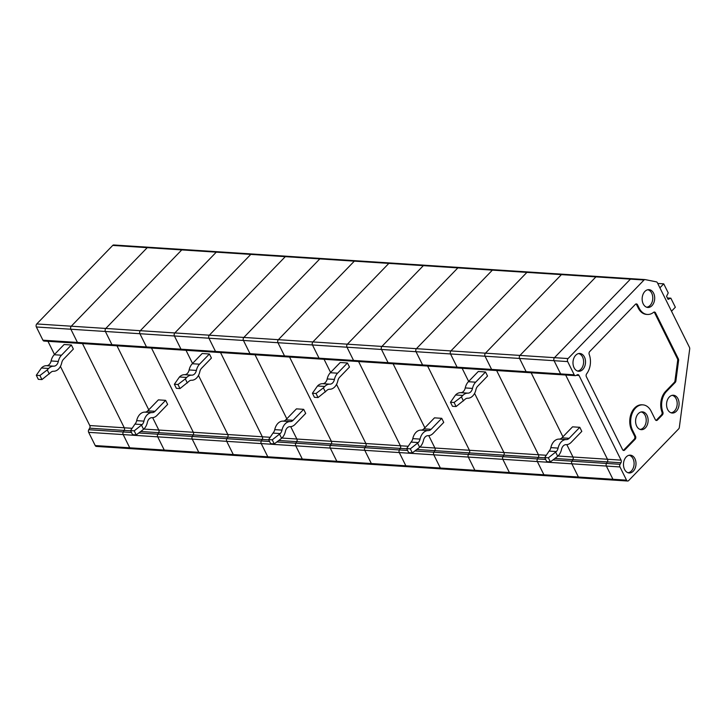 <?xml version="1.0" encoding="UTF-8"?>
<svg xmlns="http://www.w3.org/2000/svg" width="726" height="726" viewBox="0 0 726 726"><rect width="100%" height="100%" fill="white"/><g stroke="black" fill="none" stroke-linecap="round" stroke-linejoin="round"><path stroke-width="1.09" d="M79.198 343.153A2.169 1.525 -86.3 0 1 78.553 343.307A2.169 1.525 -86.3 0 1 77.437 342.445L70.876 329.232A2.169 1.525 -86.3 0 1 71.275 326.201L147.242 247.657A2.169 1.525 -86.3 0 1 148.24 247.23L182.761 249.472A2.169 1.525 93.7 0 1 182.898 249.49A2.169 1.525 93.7 0 0 182.761 249.472A2.169 1.525 93.7 0 0 181.763 249.907L105.796 328.451A2.169 1.525 93.7 0 0 105.388 331.473L111.949 344.696L105.388 331.473L70.876 329.232A2.169 1.525 -86.3 0 1 71.275 326.201L147.242 247.657A2.169 1.525 -86.3 0 1 148.24 247.23A2.169 1.525 -86.3 0 1 148.385 247.248L182.616 249.472M131.86 448.232A2.169 1.525 -86.3 0 1 130.861 448.668L96.34 446.417A2.169 1.525 -86.3 0 1 95.224 445.564L88.663 432.342A2.169 1.525 -86.3 0 1 88.772 429.71L89.67 428.177A2.169 1.525 -86.3 0 0 89.77 425.536L124.282 427.786L82.474 343.561L124.282 427.786A2.169 1.525 -86.3 0 1 124.182 430.418L130.689 430.845M88.663 432.342L123.184 434.593A2.169 1.525 -86.3 0 1 123.284 431.961L124.182 430.418L123.284 431.961L131.506 432.496M269.918 457.226A2.169 1.525 -86.3 0 1 268.91 457.661L234.398 455.411A2.169 1.525 -86.3 0 1 233.282 454.549L226.721 441.335L233.282 454.549A2.169 1.525 93.7 0 0 234.398 455.411L199.886 453.16A2.169 1.525 -86.3 0 1 198.77 452.307A2.169 1.525 93.7 0 0 199.886 453.16L165.374 450.919A2.169 1.525 -86.3 0 1 164.257 450.056L157.696 436.843L164.257 450.056A2.169 1.525 93.7 0 0 165.374 450.919L130.861 448.668A2.169 1.525 -86.3 0 1 129.736 447.806L123.184 434.593L129.736 447.806L95.224 445.564M41.945 379.571L38.324 379.335L36.3 375.269L39.921 375.505L41.945 379.571L50.666 372.538A6.371 4.474 93.7 0 1 53.497 371.258A11.471 8.05 93.7 0 0 61.746 362.737A6.371 4.474 93.7 0 1 63.498 359.279L73.371 349.07L71.357 344.995L61.474 355.214A11.471 8.05 93.7 0 0 58.325 361.43A6.371 4.474 93.7 0 1 53.751 366.167A11.471 8.05 93.7 0 0 48.651 368.472L47.263 369.906L49.277 373.972M36.364 326.981L42.925 340.195A2.169 1.525 -86.3 0 0 44.041 341.057L78.553 343.307A2.169 1.525 -86.3 0 1 77.437 342.445L70.876 329.232L36.364 326.981A2.169 1.525 -86.3 0 1 36.763 323.95L112.73 245.415A2.169 1.525 -86.3 0 1 113.728 244.98A2.169 1.525 -86.3 0 1 113.873 244.998L148.104 247.23M39.921 375.505L47.263 369.906M36.3 375.269L41.4 368A11.471 8.05 93.7 0 1 46.5 365.695A6.371 4.474 93.7 0 0 51.083 360.958L58.325 361.43M71.357 344.995L64.106 344.523L54.232 354.742A11.471 8.05 93.7 0 0 51.083 360.958M89.77 425.536L60.421 366.412M54.486 354.469L47.961 341.311M130.861 448.668A2.169 1.525 -86.3 0 1 129.736 447.806L198.77 452.307L192.209 439.085L198.77 452.307L267.794 456.799L261.233 443.586A2.169 1.525 -86.3 0 1 261.342 440.945L262.231 439.411L268.738 439.838M165.374 450.919A2.169 1.525 93.7 0 0 166.372 450.483M138.766 432.968L157.796 434.202L158.695 432.669L157.796 434.202A2.169 1.525 93.7 0 0 157.696 436.843L123.184 434.593A2.169 1.525 -86.3 0 1 123.284 431.961L88.772 429.71M140.69 431.498L158.695 432.669A2.169 1.525 93.7 0 0 158.794 430.037L152.66 417.668L158.794 430.037L193.316 432.279A2.169 1.525 -86.3 0 1 193.207 434.919A2.169 1.525 93.7 0 0 193.316 432.279L151.498 348.053L193.316 432.279L227.828 434.529A2.169 1.525 -86.3 0 1 227.719 437.161L226.83 438.704A2.169 1.525 93.7 0 0 226.721 441.335A2.169 1.525 -86.3 0 1 226.83 438.704L227.719 437.161A2.169 1.525 93.7 0 0 227.828 434.529L198.47 375.406L227.828 434.529L262.34 436.78L220.532 352.555L262.34 436.78A2.169 1.525 -86.3 0 1 262.231 439.411L261.342 440.945L269.564 441.481M132.041 428.295L124.282 427.786A2.169 1.525 -86.3 0 1 124.182 430.418L89.67 428.177M116.986 345.812L148.757 409.809L116.986 345.812M42.925 340.195L111.949 344.696A2.169 1.525 93.7 0 0 113.074 345.558A2.169 1.525 93.7 0 0 113.71 345.394M113.728 244.98L148.24 247.23A2.169 1.525 -86.3 0 1 148.385 247.248M217.419 251.74A2.169 1.525 93.7 0 0 217.274 251.722A2.169 1.525 93.7 0 0 216.275 252.158L140.309 330.693A2.169 1.525 93.7 0 0 139.909 333.724L146.47 346.937L139.909 333.724A2.169 1.525 -86.3 0 1 140.309 330.693L216.275 252.158A2.169 1.525 -86.3 0 1 217.274 251.722A2.169 1.525 -86.3 0 1 217.419 251.74L251.641 253.973M217.256 352.146A2.169 1.525 -86.3 0 1 216.611 352.301A2.169 1.525 -86.3 0 1 215.495 351.438L208.934 338.216A2.169 1.525 -86.3 0 1 209.333 335.194L285.3 256.65A2.169 1.525 -86.3 0 1 286.298 256.214L320.81 258.465A2.169 1.525 93.7 0 1 320.956 258.483A2.169 1.525 93.7 0 0 320.81 258.465A2.169 1.525 93.7 0 0 319.812 258.901L243.845 337.436A2.169 1.525 93.7 0 0 243.446 340.467L250.007 353.68L243.446 340.467L208.934 338.216L215.495 351.438L180.983 349.188A2.169 1.525 93.7 0 0 182.099 350.05A2.169 1.525 -86.3 0 1 180.983 349.188L174.421 335.975L180.983 349.188L111.949 344.696A2.169 1.525 93.7 0 0 113.074 345.558L147.587 347.799A2.169 1.525 -86.3 0 1 146.47 346.937A2.169 1.525 93.7 0 0 147.587 347.799A2.169 1.525 93.7 0 0 148.231 347.645M143.802 429.057L158.794 430.037A2.169 1.525 93.7 0 1 158.695 432.669L193.207 434.919L192.308 436.453A2.169 1.525 93.7 0 0 192.209 439.085A2.169 1.525 -86.3 0 1 192.308 436.453L193.207 434.919L262.231 439.411A2.169 1.525 -86.3 0 0 262.34 436.78L270.099 437.279M199.886 453.16A2.169 1.525 93.7 0 0 200.884 452.734M134.192 430.845L136.216 434.91L132.586 434.674L130.571 430.609L134.192 430.845L142.178 424.583L134.936 424.111L130.571 430.609M165.619 400.344L155.001 411.315L147.759 410.843L158.377 399.872L165.619 400.344L167.642 404.409L157.025 415.39A11.471 8.05 -86.3 0 1 151.925 417.686A6.371 4.474 -86.3 0 0 147.351 422.423A11.471 8.05 -86.3 0 1 144.202 428.649L143.548 429.32L141.534 425.245M136.216 434.91L143.548 429.32M155.001 411.315A6.371 4.474 -86.3 0 1 152.17 412.595A11.471 8.05 -86.3 0 0 143.929 421.125A6.371 4.474 -86.3 0 1 142.178 424.583M143.929 421.125L136.679 420.653A6.371 4.474 -86.3 0 1 134.936 424.111M136.679 420.653A11.471 8.05 -86.3 0 1 144.928 412.123A6.371 4.474 -86.3 0 0 147.759 410.843M355.313 361.131A2.169 1.525 -86.3 0 1 354.669 361.285A2.169 1.525 -86.3 0 1 353.553 360.432L346.992 347.209A2.169 1.525 -86.3 0 1 347.391 344.178L423.358 265.643A2.169 1.525 -86.3 0 1 424.356 265.208L458.868 267.458A2.169 1.525 93.7 0 1 459.014 267.477A2.169 1.525 93.7 0 0 458.868 267.458A2.169 1.525 93.7 0 0 457.87 267.885L381.903 346.429A2.169 1.525 93.7 0 0 381.504 349.46L388.065 362.673L381.504 349.46L312.479 344.968A2.169 1.525 -86.3 0 1 312.879 341.937A2.169 1.525 93.7 0 0 312.479 344.968L319.032 358.181L312.479 344.968L277.958 342.717L284.519 355.931A2.169 1.525 93.7 0 0 285.636 356.793A2.169 1.525 -86.3 0 1 284.519 355.931L277.958 342.717A2.169 1.525 -86.3 0 1 278.367 339.686A2.169 1.525 93.7 0 0 277.958 342.717L243.446 340.467A2.169 1.525 -86.3 0 1 243.845 337.436L105.796 328.451A2.169 1.525 -86.3 0 0 105.388 331.473L174.421 335.975A2.169 1.525 -86.3 0 1 174.821 332.944L250.788 254.399L174.821 332.944A2.169 1.525 93.7 0 0 174.421 335.975L208.934 338.216A2.169 1.525 -86.3 0 1 209.333 335.194L285.3 256.65A2.169 1.525 -86.3 0 1 286.298 256.214L251.786 253.973A2.169 1.525 93.7 0 0 250.788 254.399A2.169 1.525 -86.3 0 1 251.786 253.973A2.169 1.525 -86.3 0 1 251.931 253.991A2.169 1.525 93.7 0 0 251.786 253.973L182.761 249.472A2.169 1.525 93.7 0 0 181.763 249.907L105.796 328.451L36.763 323.95M276.824 441.952L295.854 443.196L296.752 441.662L295.854 443.196A2.169 1.525 93.7 0 0 295.754 445.828L261.233 443.586A2.169 1.525 -86.3 0 1 261.342 440.945L157.796 434.202A2.169 1.525 93.7 0 0 157.696 436.843L261.233 443.586L267.794 456.799A2.169 1.525 -86.3 0 0 268.91 457.661A2.169 1.525 -86.3 0 1 267.794 456.799L302.306 459.05A2.169 1.525 93.7 0 0 303.432 459.903A2.169 1.525 -86.3 0 1 302.306 459.05L295.754 445.828L302.306 459.05L336.828 461.291L330.266 448.078L336.828 461.291A2.169 1.525 93.7 0 0 337.944 462.153A2.169 1.525 -86.3 0 1 336.828 461.291L371.34 463.542A2.169 1.525 93.7 0 0 372.456 464.404A2.169 1.525 -86.3 0 1 371.34 463.542L364.779 450.329L371.34 463.542L405.852 465.793A2.169 1.525 -86.3 0 0 406.968 466.646A2.169 1.525 -86.3 0 1 405.852 465.793L399.291 452.57A2.169 1.525 -86.3 0 1 399.4 449.938L400.289 448.405L406.796 448.822M234.398 455.411A2.169 1.525 93.7 0 0 235.396 454.975M186.019 350.304L192.544 363.463L186.019 350.304M147.587 347.799L182.099 350.05A2.169 1.525 93.7 0 0 182.743 349.896M286.443 256.233A2.169 1.525 -86.3 0 0 286.298 256.214A2.169 1.525 -86.3 0 1 286.443 256.233L320.674 258.465M180.003 388.564L176.373 388.328L174.358 384.254L177.979 384.49L180.003 388.564L188.724 381.531A6.371 4.474 93.7 0 1 191.555 380.252A11.471 8.05 93.7 0 0 199.804 371.73A6.371 4.474 93.7 0 1 201.547 368.273L211.429 358.054L209.406 353.989L199.532 364.198A11.471 8.05 93.7 0 0 196.383 370.423A6.371 4.474 93.7 0 1 191.8 375.16A11.471 8.05 93.7 0 0 186.709 377.456L185.321 378.899L187.335 382.965M177.979 384.49L185.321 378.899M174.358 384.254L179.458 376.985A11.471 8.05 93.7 0 1 184.558 374.689A6.371 4.474 93.7 0 0 189.132 369.951L196.383 370.423M209.406 353.989L202.164 353.517L192.281 363.726A11.471 8.05 93.7 0 0 189.132 369.951M631.584 278.711A2.169 1.525 93.7 0 0 631.438 278.693A2.169 1.525 93.7 0 0 630.44 279.129L554.473 357.664A2.169 1.525 93.7 0 0 554.074 360.695A2.169 1.525 -86.3 0 1 554.473 357.664L630.44 279.129A2.169 1.525 -86.3 0 1 631.438 278.693A2.169 1.525 -86.3 0 1 631.584 278.711L644.888 279.583M493.371 370.124A2.169 1.525 -86.3 0 1 492.727 370.278A2.169 1.525 -86.3 0 1 491.602 369.416L526.123 371.667L519.562 358.453L526.123 371.667A2.169 1.525 93.7 0 0 527.239 372.529L561.752 374.77A2.169 1.525 -86.3 0 1 560.635 373.917L554.074 360.695L560.635 373.917A2.169 1.525 93.7 0 0 561.752 374.77A2.169 1.525 93.7 0 0 562.396 374.616M565.672 375.033L607.481 459.259L565.672 375.033M554.864 458.469L572.859 459.64L571.97 461.173L572.859 459.64L607.372 461.89A2.169 1.525 93.7 0 0 607.481 459.259A2.169 1.525 -86.3 0 1 607.372 461.89L606.482 463.424A2.169 1.525 93.7 0 0 606.373 466.056A2.169 1.525 -86.3 0 1 606.482 463.424L607.372 461.89L620.966 462.771A2.169 1.525 93.7 0 0 621.066 460.139L579.039 375.478L576.344 375.306M552.931 459.939L571.97 461.173A2.169 1.525 93.7 0 0 571.861 463.814L619.968 466.945L626.529 480.158A2.169 1.525 93.7 0 0 627.645 481.02L614.051 480.14A2.169 1.525 -86.3 0 1 612.935 479.278L606.373 466.056L612.935 479.278A2.169 1.525 93.7 0 0 614.051 480.14A2.169 1.525 93.7 0 0 615.049 479.704M548.357 457.816L550.381 461.881L546.76 461.645L544.736 457.58L548.357 457.816L556.352 451.554L549.101 451.082L544.736 457.58M659.898 287.814L663.736 283.848L668.238 292.905L666.568 296.308L668.074 299.366L670.851 298.177L675.352 307.234L671.505 311.209M670.851 298.177L667.375 297.95M663.736 283.848L657.729 283.458M579.793 427.315L569.175 438.295L561.924 437.823L572.542 426.843L579.793 427.315L581.807 431.38L571.19 442.361A11.471 8.05 -86.3 0 1 566.098 444.657A6.371 4.474 -86.3 0 0 561.516 449.394A11.471 8.05 -86.3 0 1 558.367 455.619L557.722 456.291L555.699 452.225M550.381 461.881L557.722 456.291M569.175 438.295A6.371 4.474 -86.3 0 1 566.344 439.575A11.471 8.05 -86.3 0 0 558.094 448.096A6.371 4.474 -86.3 0 1 556.352 451.554M558.094 448.096L550.852 447.624A6.371 4.474 -86.3 0 1 549.101 451.082M550.852 447.624A11.471 8.05 -86.3 0 1 559.093 439.103A6.371 4.474 -86.3 0 0 561.924 437.823M627.645 481.02A2.169 1.525 93.7 0 0 628.643 480.585L678.692 428.839A2.169 1.525 93.7 0 0 679.327 427.414L689.7 348.979A2.169 1.525 93.7 0 0 689.464 347.373L657.357 282.704A2.169 1.525 93.7 0 0 656.386 281.86L645.169 279.601A2.169 1.525 93.7 0 0 645.033 279.583A2.169 1.525 93.7 0 0 644.026 280.009L568.059 358.553A2.169 1.525 93.7 0 0 567.659 361.584L485.05 356.203A2.169 1.525 -86.3 0 1 485.449 353.172L561.416 274.628A2.169 1.525 -86.3 0 1 562.414 274.201L596.926 276.443A2.169 1.525 93.7 0 1 597.071 276.47A2.169 1.525 93.7 0 0 596.926 276.443A2.169 1.525 93.7 0 0 595.928 276.878L519.961 355.422A2.169 1.525 93.7 0 0 519.562 358.453A2.169 1.525 -86.3 0 1 519.961 355.422L485.449 353.172L561.416 274.628A2.169 1.525 -86.3 0 1 562.414 274.201A2.169 1.525 -86.3 0 1 562.55 274.219L596.781 276.452M557.967 456.028L572.968 457.008A2.169 1.525 93.7 0 1 572.859 459.64A2.169 1.525 93.7 0 0 572.968 457.008L566.825 444.639L572.968 457.008L621.066 460.139M562.931 436.789L531.16 372.783L562.931 436.789M414.882 450.946L433.912 452.189L434.801 450.646L433.912 452.189A2.169 1.525 93.7 0 0 433.803 454.821L468.315 457.071L474.877 470.285A2.169 1.525 93.7 0 0 476.002 471.147A2.169 1.525 -86.3 0 1 474.877 470.285L468.315 457.071A2.169 1.525 -86.3 0 1 468.424 454.431A2.169 1.525 93.7 0 0 468.315 457.071L502.837 459.313A2.169 1.525 -86.3 0 1 502.937 456.681A2.169 1.525 93.7 0 0 502.837 459.313L509.398 472.535L502.837 459.313L571.861 463.814L578.422 477.027A2.169 1.525 93.7 0 0 579.539 477.889A2.169 1.525 -86.3 0 1 578.422 477.027L571.861 463.814A2.169 1.525 93.7 0 1 571.97 461.173L620.068 464.313L620.966 462.771M567.659 361.584L574.221 374.798A2.169 1.525 93.7 0 0 575.337 375.66A2.169 1.525 93.7 0 0 575.981 375.505L577.279 374.77A2.169 1.525 -86.3 0 1 577.923 374.616A2.169 1.525 -86.3 0 1 579.039 375.478M619.968 466.945A2.169 1.525 -86.3 0 1 620.068 464.313M657.42 420.055L656.513 420L661.477 414.873L662.384 414.927L657.42 420.055A2.169 1.525 -86.3 0 1 656.422 420.49A2.169 1.525 -86.3 0 1 655.306 419.628L651.113 411.188A15.927 11.18 93.7 0 0 642.891 404.863A15.927 11.18 93.7 0 0 632.201 413.33A15.927 11.18 93.7 0 0 632.6 430.327L635.531 436.226A2.169 1.525 -86.3 0 1 635.132 439.257L624.687 450.047A2.169 1.525 93.7 0 1 623.688 450.483A2.169 1.525 93.7 0 1 622.572 449.621L586.372 376.703A2.169 1.525 93.7 0 1 586.626 373.845A15.927 11.18 93.7 0 0 589.203 354.388A2.169 1.525 93.7 0 1 589.693 351.575L635.386 304.339A2.169 1.525 93.7 0 1 636.384 303.913A2.169 1.525 93.7 0 1 637.501 304.766L639.161 308.123A15.927 11.18 93.7 0 0 647.383 314.449A15.927 11.18 93.7 0 0 653.582 312.325A2.169 1.525 93.7 0 1 654.416 312.035A2.169 1.525 93.7 0 1 655.542 312.897L678.356 358.862A2.169 1.525 93.7 0 1 678.592 360.459L675.879 380.969A2.169 1.525 93.7 0 1 675.244 382.393L666.513 391.423L665.606 391.368L674.336 382.339A2.169 1.525 93.7 0 0 674.98 380.905L677.685 360.405A2.169 1.525 93.7 0 0 677.449 358.798L654.634 312.833A2.169 1.525 93.7 0 0 653.963 312.098M639.161 308.123L638.263 308.069A15.927 11.18 93.7 0 0 646.476 314.394L647.383 314.449M638.263 308.069L636.593 304.711A2.169 1.525 93.7 0 0 635.922 303.976M623.244 450.356A2.169 1.525 93.7 0 0 623.779 449.993L624.687 450.047M642.891 404.863L641.984 404.809A15.927 11.18 93.7 0 0 631.302 413.275A15.927 11.18 93.7 0 0 631.693 430.273L634.624 436.172A2.169 1.525 -86.3 0 1 634.225 439.203L623.779 449.993M656.513 420A2.169 1.525 -86.3 0 1 655.977 420.363M661.477 414.873A2.169 1.525 93.7 0 0 661.967 412.059L662.874 412.114A15.927 11.18 93.7 0 1 666.513 391.423M665.606 391.368A15.927 11.18 93.7 0 0 661.967 412.059M662.384 414.927A2.169 1.525 93.7 0 0 662.874 412.114M667.639 409.491A8.921 6.262 93.7 0 0 671.895 413.003A8.921 6.262 93.7 0 0 679.064 404.545A8.921 6.262 93.7 0 0 673.056 395.225A8.921 6.262 93.7 0 0 667.33 400.198A8.921 6.262 93.7 0 0 667.639 409.491M671.005 412.776A8.776 6.162 93.7 0 0 677.158 404.418A8.776 6.162 93.7 0 0 672.14 395.334M636.675 426.117A8.921 6.262 93.7 0 0 640.931 429.629A8.921 6.262 93.7 0 0 648.1 421.171A8.921 6.262 93.7 0 0 642.093 411.851A8.921 6.262 93.7 0 0 636.366 416.815A8.921 6.262 93.7 0 0 636.675 426.117M640.042 429.402A8.776 6.162 93.7 0 0 646.194 421.044A8.776 6.162 93.7 0 0 641.176 411.96M643.236 303.913A8.921 6.262 93.7 0 0 647.501 307.425A8.921 6.262 93.7 0 0 654.67 298.958A8.921 6.262 93.7 0 0 648.654 289.647A8.921 6.262 93.7 0 0 642.927 294.611A8.921 6.262 93.7 0 0 643.236 303.913M646.612 307.198A8.776 6.162 93.7 0 0 652.756 298.84A8.776 6.162 93.7 0 0 647.746 289.756M574.075 367.728A8.921 6.262 93.7 0 0 578.332 371.231A8.921 6.262 93.7 0 0 582.787 369.489A8.921 6.262 93.7 0 0 585.283 359.506A8.921 6.262 93.7 0 0 579.493 353.462A8.921 6.262 93.7 0 0 573.767 358.426A8.921 6.262 93.7 0 0 574.075 367.728M577.442 371.013A8.776 6.162 93.7 0 0 583.595 362.646A8.776 6.162 93.7 0 0 578.577 353.562M633.272 471.183A8.921 6.262 93.7 0 0 635.767 461.201A8.921 6.262 93.7 0 0 629.977 455.157A8.921 6.262 93.7 0 0 624.251 460.121A8.921 6.262 93.7 0 0 624.56 469.423A8.921 6.262 93.7 0 0 628.816 472.935A8.921 6.262 93.7 0 0 633.272 471.183M627.926 472.708A8.776 6.162 93.7 0 0 634.07 464.35A8.776 6.162 93.7 0 0 629.061 455.266M546.025 475.212A2.169 1.525 -86.3 0 1 545.026 475.639A2.169 1.525 -86.3 0 1 543.91 474.777L509.398 472.535A2.169 1.525 93.7 0 0 510.514 473.397A2.169 1.525 -86.3 0 1 509.398 472.535L440.364 468.034A2.169 1.525 93.7 0 0 441.481 468.896A2.169 1.525 -86.3 0 1 440.364 468.034L433.803 454.821L440.364 468.034L405.852 465.793L399.291 452.57A2.169 1.525 -86.3 0 1 399.4 449.938L400.289 448.405A2.169 1.525 -86.3 0 0 400.398 445.764L358.59 361.539L400.398 445.764A2.169 1.525 -86.3 0 1 400.289 448.405L365.777 446.154L364.879 447.688L365.777 446.154A2.169 1.525 93.7 0 0 365.886 443.522A2.169 1.525 -86.3 0 1 365.777 446.154L331.265 443.904A2.169 1.525 93.7 0 0 331.365 441.272A2.169 1.525 -86.3 0 1 331.265 443.904L330.366 445.446L331.265 443.904L296.752 441.662A2.169 1.525 93.7 0 0 296.852 439.021L290.709 426.652L296.852 439.021L331.365 441.272L289.556 357.047L331.365 441.272L365.886 443.522L336.528 384.39L365.886 443.522L408.157 446.272M614.051 480.14L579.539 477.889A2.169 1.525 93.7 0 0 580.537 477.454M407.613 450.474L295.854 443.196A2.169 1.525 93.7 0 0 295.754 445.828L330.266 448.078A2.169 1.525 -86.3 0 1 330.366 445.446A2.169 1.525 93.7 0 0 330.266 448.078L364.779 450.329A2.169 1.525 -86.3 0 1 364.879 447.688A2.169 1.525 93.7 0 0 364.779 450.329L433.803 454.821A2.169 1.525 93.7 0 1 433.912 452.189L468.424 454.431L469.323 452.897L468.424 454.431L502.937 456.681L503.835 455.148A2.169 1.525 93.7 0 0 503.935 452.516A2.169 1.525 -86.3 0 1 503.835 455.148L502.937 456.681L537.449 458.932A2.169 1.525 -86.3 0 0 537.349 461.564L543.91 474.777L537.349 461.564A2.169 1.525 -86.3 0 1 537.449 458.932L538.347 457.398L544.854 457.816M416.806 449.476L434.801 450.646A2.169 1.525 93.7 0 0 434.91 448.015L469.423 450.265A2.169 1.525 -86.3 0 1 469.323 452.897A2.169 1.525 93.7 0 0 469.423 450.265L427.614 366.04L469.423 450.265L503.935 452.516L474.586 393.383L503.935 452.516L538.456 454.757A2.169 1.525 -86.3 0 1 538.347 457.398A2.169 1.525 -86.3 0 0 538.456 454.757L496.638 370.532L538.456 454.757L546.215 455.266M574.221 374.798L526.123 371.667A2.169 1.525 93.7 0 0 527.239 372.529A2.169 1.525 93.7 0 0 527.884 372.374M562.55 274.219A2.169 1.525 -86.3 0 0 562.414 274.201L458.868 267.458A2.169 1.525 93.7 0 0 457.87 267.885L381.903 346.429A2.169 1.525 -86.3 0 0 381.504 349.46L485.05 356.203L491.602 369.416L485.05 356.203A2.169 1.525 -86.3 0 1 485.449 353.172L450.928 350.921L526.904 272.386A2.169 1.525 -86.3 0 1 527.902 271.951A2.169 1.525 -86.3 0 1 528.038 271.969A2.169 1.525 93.7 0 0 527.902 271.951A2.169 1.525 93.7 0 0 526.904 272.386L450.928 350.921A2.169 1.525 93.7 0 0 450.528 353.952L457.09 367.175A2.169 1.525 93.7 0 0 458.206 368.028A2.169 1.525 -86.3 0 1 457.09 367.175L450.528 353.952A2.169 1.525 -86.3 0 1 450.928 350.921L416.415 348.68L492.382 270.136A2.169 1.525 -86.3 0 1 493.381 269.7A2.169 1.525 -86.3 0 1 493.526 269.727A2.169 1.525 93.7 0 0 493.381 269.7A2.169 1.525 93.7 0 0 492.382 270.136L416.415 348.68A2.169 1.525 93.7 0 0 416.016 351.711L422.577 364.924L416.016 351.711A2.169 1.525 -86.3 0 1 416.415 348.68L347.391 344.178L423.358 265.643A2.169 1.525 -86.3 0 1 424.356 265.208A2.169 1.525 -86.3 0 1 424.501 265.226L458.723 267.458M645.033 279.583L596.926 276.443A2.169 1.525 93.7 0 0 595.928 276.878L519.961 355.422L568.059 358.553M424.501 265.226A2.169 1.525 -86.3 0 0 424.356 265.208L389.844 262.957A2.169 1.525 -86.3 0 1 389.989 262.975A2.169 1.525 93.7 0 0 389.844 262.957A2.169 1.525 93.7 0 0 388.846 263.393A2.169 1.525 -86.3 0 1 389.844 262.957L355.332 260.716A2.169 1.525 -86.3 0 1 355.468 260.734A2.169 1.525 93.7 0 0 355.332 260.716A2.169 1.525 93.7 0 0 354.333 261.142A2.169 1.525 -86.3 0 1 355.332 260.716L320.81 258.465A2.169 1.525 93.7 0 0 319.812 258.901L243.845 337.436L278.367 339.686L354.333 261.142L278.367 339.686L312.879 341.937L388.846 263.393L312.879 341.937L347.391 344.178A2.169 1.525 -86.3 0 0 346.992 347.209L353.553 360.432L388.065 362.673A2.169 1.525 93.7 0 0 389.181 363.535L492.727 370.278A2.169 1.525 -86.3 0 1 491.602 369.416L422.577 364.924A2.169 1.525 93.7 0 0 423.694 365.786A2.169 1.525 -86.3 0 1 422.577 364.924L388.065 362.673A2.169 1.525 93.7 0 0 389.181 363.535A2.169 1.525 93.7 0 0 389.826 363.381M545.671 459.467L537.449 458.932L538.347 457.398L434.801 450.646A2.169 1.525 93.7 0 0 434.91 448.015L428.767 435.645L434.91 448.015L419.909 447.044M579.539 477.889L545.026 475.639A2.169 1.525 -86.3 0 1 543.91 474.777L626.529 480.158M456.11 406.542L452.489 406.306L450.465 402.24L454.095 402.476L456.11 406.542L464.84 399.509A6.371 4.474 93.7 0 1 467.671 398.229A11.471 8.05 93.7 0 0 475.911 389.708A6.371 4.474 93.7 0 1 477.663 386.25L487.536 376.041L485.522 371.975L475.648 382.185A11.471 8.05 93.7 0 0 472.499 388.41A6.371 4.474 93.7 0 1 467.916 393.138A11.471 8.05 93.7 0 0 462.816 395.443L461.427 396.877L463.451 400.943M454.095 402.476L461.427 396.877M450.465 402.24L455.574 394.971A11.471 8.05 93.7 0 1 460.665 392.666A6.371 4.474 93.7 0 0 465.248 387.938L472.499 388.41M485.522 371.975L478.271 371.503L468.397 381.713A11.471 8.05 93.7 0 0 465.248 387.938M468.66 381.44L462.126 368.282L468.66 381.44M545.026 475.639L510.514 473.397A2.169 1.525 93.7 0 0 511.512 472.962M458.206 368.028A2.169 1.525 93.7 0 0 458.85 367.873M423.694 365.786A2.169 1.525 93.7 0 0 424.338 365.632M510.514 473.397L476.002 471.147A2.169 1.525 93.7 0 0 477 470.711M410.308 448.831L412.323 452.897L408.702 452.661L406.678 448.595L410.308 448.831L418.294 442.561L411.043 442.089L406.678 448.595M441.735 418.321L431.117 429.302L423.866 428.83L434.484 417.849L441.735 418.321L443.749 422.396L433.132 433.368A11.471 8.05 -86.3 0 1 428.041 435.673A6.371 4.474 -86.3 0 0 423.458 440.41A11.471 8.05 -86.3 0 1 420.309 446.626L419.664 447.298L417.641 443.232M412.323 452.897L419.664 447.298M431.117 429.302A6.371 4.474 -86.3 0 1 428.286 430.582A11.471 8.05 -86.3 0 0 420.045 439.103A6.371 4.474 -86.3 0 1 418.294 442.561M420.045 439.103L412.795 438.631A6.371 4.474 -86.3 0 1 411.043 442.089M412.795 438.631A11.471 8.05 -86.3 0 1 421.035 430.11A6.371 4.474 -86.3 0 0 423.866 428.83M424.873 427.795L393.102 363.79L424.873 427.795M476.002 471.147L441.481 468.896A2.169 1.525 93.7 0 0 442.479 468.461M182.099 350.05L216.611 352.301A2.169 1.525 -86.3 0 1 215.495 351.438L250.007 353.68A2.169 1.525 93.7 0 0 251.123 354.542L354.669 361.285A2.169 1.525 -86.3 0 1 353.553 360.432L319.032 358.181A2.169 1.525 93.7 0 0 320.157 359.043A2.169 1.525 -86.3 0 1 319.032 358.181L250.007 353.68A2.169 1.525 93.7 0 0 251.123 354.542A2.169 1.525 93.7 0 0 251.768 354.388M407.967 466.219A2.169 1.525 -86.3 0 1 406.968 466.646L372.456 464.404A2.169 1.525 93.7 0 0 373.454 463.968M318.052 397.549L314.431 397.313L312.416 393.247L316.037 393.483L318.052 397.549L326.782 390.515A6.371 4.474 93.7 0 1 329.613 389.245A11.471 8.05 93.7 0 0 337.862 380.714A6.371 4.474 93.7 0 1 339.605 377.257L349.487 367.047L347.464 362.982L337.59 373.191A11.471 8.05 93.7 0 0 334.441 379.417A6.371 4.474 93.7 0 1 329.858 384.154A11.471 8.05 93.7 0 0 324.767 386.45L323.369 387.884L325.393 391.958M316.037 393.483L323.369 387.884M312.416 393.247L317.516 385.978A11.471 8.05 93.7 0 1 322.607 383.682A6.371 4.474 93.7 0 0 327.19 378.945L334.441 379.417M347.464 362.982L340.222 362.51L330.339 372.719A11.471 8.05 93.7 0 0 327.19 378.945M330.602 372.447L324.068 359.297L330.602 372.447M320.157 359.043A2.169 1.525 93.7 0 0 320.801 358.889M285.636 356.793A2.169 1.525 93.7 0 0 286.28 356.638M372.456 464.404L337.944 462.153A2.169 1.525 93.7 0 0 338.942 461.718M272.25 439.838L274.265 443.904L270.644 443.668L268.629 439.602L272.25 439.838L280.236 433.567L272.985 433.095L268.629 439.602M303.677 409.337L293.059 420.309L285.817 419.837L296.435 408.865L303.677 409.337L305.7 413.403L295.083 424.374A11.471 8.05 -86.3 0 1 289.983 426.679A6.371 4.474 -86.3 0 0 285.4 431.416A11.471 8.05 -86.3 0 1 282.251 437.642L281.606 438.304L279.592 434.239M274.265 443.904L281.606 438.304M293.059 420.309A6.371 4.474 -86.3 0 1 290.228 421.588A11.471 8.05 -86.3 0 0 281.987 430.11A6.371 4.474 -86.3 0 1 280.236 433.567M281.987 430.11L274.737 429.638A6.371 4.474 -86.3 0 1 272.985 433.095M274.737 429.638A11.471 8.05 -86.3 0 1 282.986 421.116A6.371 4.474 -86.3 0 0 285.817 419.837M286.815 418.802L255.044 354.796L286.815 418.802M337.944 462.153L303.432 459.903A2.169 1.525 93.7 0 0 304.43 459.476M278.748 440.491L296.752 441.662A2.169 1.525 93.7 0 0 296.852 439.021L281.86 438.05M112.73 245.415L644.026 280.009M46.5 365.695L53.751 366.167M54.232 354.742L61.474 355.214M41.4 368L48.651 368.472M152.17 412.595L144.928 412.123M182.898 249.49L217.128 251.722M251.931 253.991L286.153 256.214M184.558 374.689L191.8 375.16M192.281 363.726L199.532 364.198M179.458 376.985L186.709 377.456M566.344 439.575L559.093 439.103M597.071 276.47L631.293 278.693M675.244 382.393L674.336 382.339M675.879 380.969L674.98 380.905M678.592 360.459L677.685 360.405M678.356 358.862L677.449 358.798M655.542 312.897L654.634 312.833M637.501 304.766L636.593 304.711M635.132 439.257L634.225 439.203M635.531 436.226L634.624 436.172M632.6 430.327L631.693 430.273M528.038 271.969L562.269 274.201M460.665 392.666L467.916 393.138M468.397 381.713L475.648 382.185M455.574 394.971L462.816 395.443M493.526 269.727L527.757 271.951M428.286 430.582L421.035 430.11M459.014 267.477L493.244 269.7M389.989 262.975L424.211 265.208M322.607 383.682L329.858 384.154M330.339 372.719L337.59 373.191M317.516 385.978L324.767 386.45M355.468 260.734L389.699 262.957M290.228 421.588L282.986 421.116M320.956 258.483L355.186 260.716M78.553 343.307L113.074 345.558M561.752 374.77L575.337 375.66M492.727 370.278L527.239 372.529M441.481 468.896L406.968 466.646M354.669 361.285L389.181 363.535M303.432 459.903L268.91 457.661M216.611 352.301L251.123 354.542"/></g></svg>
